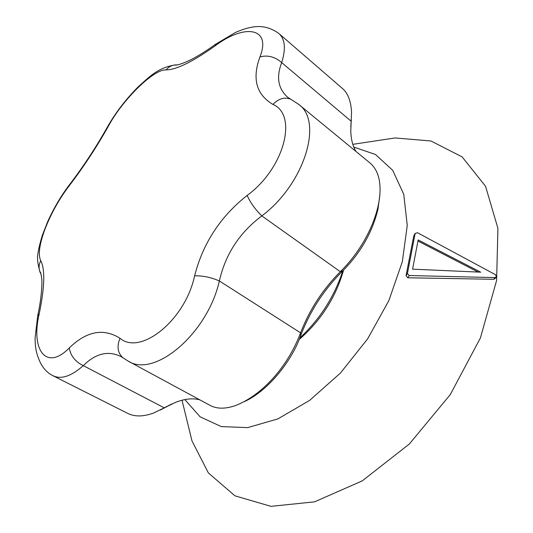 <?xml version="1.0" encoding="UTF-8"?>
<svg xmlns="http://www.w3.org/2000/svg" width="533" height="533" viewBox="0 0 533 533"><rect width="100%" height="100%" fill="white"/><g stroke="black" fill="none" stroke-linecap="round" stroke-linejoin="round"><path stroke-width="0.8" d="M417.952 241.023L478.148 272.07M418.158 239.937L480.699 272.183L412.582 269.165L418.158 239.937M417.439 232.708L495.563 274.735L496.37 276.993L495.137 277.593L409.224 275.541L407.419 273.536L415.134 233.541L417.439 232.708M494.964 278.672L493.738 279.285L407.798 277.793L406.046 275.734L407.419 273.536M406.046 275.734L413.755 235.879L415.214 233.274M187.789 423.788L191.973 440.878L208.376 472.944L234.94 495.817L270.984 506.35L314.57 501.846L362.247 480.873L409.257 444.082L450.252 394.647L480.42 337.935L496.609 280.445L497.922 228.351L485.556 186.284L462.144 156.902L430.924 140.978L395.053 137.954L377.324 140.632M184.871 399.59L200.075 416.799L221.308 426.607L247.732 427.606L277.86 418.911L309.6 400.416L340.42 373.067L367.63 338.848L388.843 300.639L402.322 261.743L407.252 225.392L403.754 194.292L392.701 170.32L375.505 154.497L353.772 147.068M299.2 339.494C321.026 320.453 335.81 297.334 343.545 270.151M215.159 45.838C192.64 61.808 176.283 69.83 166.083 69.903C153.751 68.95 122.603 99.744 108.485 125.995C96.839 146.815 83.608 166.936 68.797 186.35C59.076 199.195 51.188 213.333 45.138 228.764C39.415 244.094 37.936 254.734 40.715 260.69C45.232 269.238 44.732 286.974 39.209 313.897C30.594 349.688 46.124 371.614 69.257 347.969C86.533 331.133 103.449 327.895 119.998 338.268C140.492 355.884 185.158 320.32 194.612 275.834C202.92 243.328 220.429 216.525 247.152 195.424C284.322 168.441 298.047 114.828 272.956 104.441C256.286 94.541 251.949 78.697 259.937 56.918C271.67 27.483 244.66 23.499 215.159 45.838L216.185 43.819M166.083 69.903C168.508 67.025 171.506 65.366 175.071 64.926L177.482 64.899M106.993 127.76L108.485 125.995M69.73 184.411L68.797 186.35M41.041 274.162L40.095 272.33C38.583 268.472 38.789 264.588 40.715 260.69M37.63 315.929L39.209 313.897M123.29 358.029L121.018 356.557C108.192 350.341 95.62 353.372 83.308 365.658C75.286 361.727 70.603 355.824 69.257 347.969M127.594 413.322L127.92 413.488C134.982 416.886 143.524 416.733 153.544 413.035L164.251 407.838L83.308 365.658C71.229 376.278 61.148 379.643 53.06 375.752L53.027 375.738C44.745 371.767 39.129 363.406 36.184 350.641C35.564 346.716 35.245 345.537 35.078 338.069L37.77 315.289C41.754 297.561 42.327 281.71 41.714 278.566C41.021 273.742 40.521 271.637 40.215 272.243L40.095 272.33C37.676 264.002 36.957 257.772 37.943 253.641C38.349 249.897 39.808 243.801 42.314 235.353L47.717 221.568C53.773 208.176 60.935 196.011 69.21 185.078C83.461 166.423 96.2 147.048 107.433 126.961C115.674 112.496 125.995 99.058 138.38 86.652C149.986 76.359 157.641 67.871 175.071 64.926L175.104 64.966C174.371 65.119 177.169 66.145 189.621 60.362C197.27 56.578 205.965 51.181 215.712 44.166L235.633 32.373C241.649 29.815 246.339 28.242 249.691 27.669C260.151 25.038 269.898 27.003 278.919 33.559L342.246 88.298C347.802 92.882 350.901 100.824 351.547 112.137L351.547 112.19M194.612 275.834C202.753 275.621 211.008 277.333 219.363 280.964C207.324 334.184 153.977 378.457 127.98 360.994L122.923 357.756C117.64 352.986 116.66 346.49 119.998 338.268M247.152 195.424C250.397 202.693 255.287 209.522 261.823 215.912C239.59 232.568 225.432 254.254 219.363 280.964L300.585 332.845C309.433 309.826 322.685 289.446 340.334 271.71C367.31 245.093 381.062 209.802 380.009 187.336C379.683 176.709 376.411 168.641 370.195 163.131L298.633 104.335C323.424 121.351 304.583 183.892 261.823 215.912L340.334 271.71L342.846 270.831C323.997 289.519 309.933 311.159 300.652 335.743C290.858 363.286 266.233 391.948 244.374 401.582M272.956 104.441C278.586 98.592 284.462 96.833 290.572 99.158L291.278 99.511M259.937 56.918C267.746 54.852 274.995 56.745 281.684 62.601C276.107 77.178 278.099 88.725 287.667 97.246L287.987 97.506M278.932 33.566C285.082 39.056 286.001 48.736 281.684 62.601L351.16 121.218L351.547 112.137M171.799 403.927L164.251 407.838L176.103 402.135C185.058 398.757 192.953 397.991 199.788 399.837M127.98 360.994L210.002 405.36C216.971 409.091 225.652 409.091 236.032 405.353C261.27 395.406 287.247 368.036 300.585 332.845L300.652 335.743M355.924 151.405C352.739 146.035 351.027 139.266 350.787 131.098L351.16 121.218L350.794 126.774M167.369 406.393L160.346 410.004M379.689 196.157L378.024 208.943C372.527 231.942 360.801 252.575 342.846 270.831M351.34 119.399L350.987 124.809M299.806 337.989C319.107 319.967 333.098 298.627 341.773 273.969L342.766 270.917M407.798 277.793L409.224 275.541M493.738 279.285L495.137 277.593M413.755 235.879L415.134 233.541M494.964 278.686L496.19 277.213M182.019 400.243L191.973 440.878M352.813 144.336L395.053 137.954M298.627 104.328L287.667 97.246M53.047 375.772L127.92 413.481"/></g></svg>
